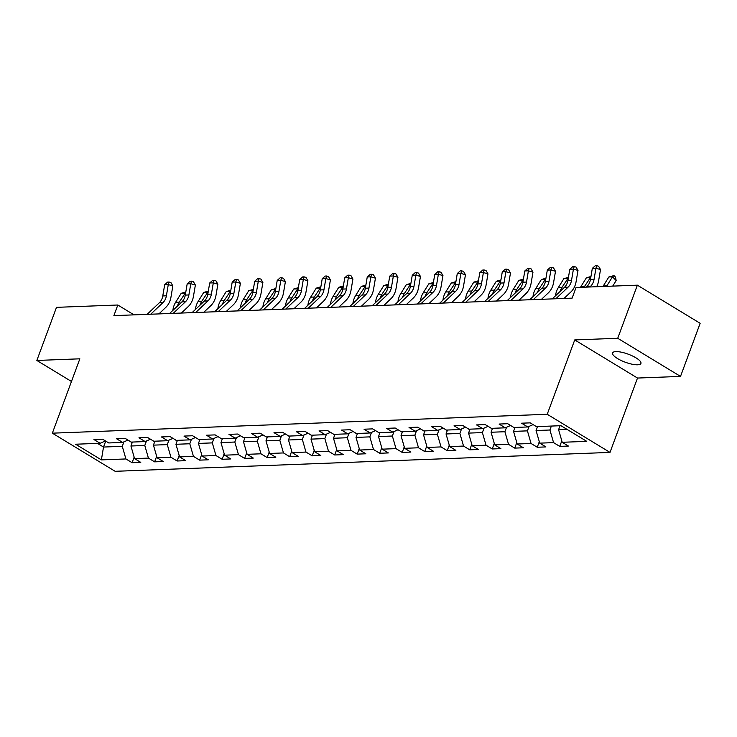 <?xml version="1.0" encoding="UTF-8"?>
<svg xmlns="http://www.w3.org/2000/svg" width="737" height="737" viewBox="0 0 737 737"><rect width="100%" height="100%" fill="white"/><g stroke="black" fill="none" stroke-linecap="round" stroke-linejoin="round"><path stroke-width="1.11" d="M615.892 351.604A15.118 4.284 -159.7 0 0 612.576 352.959A15.118 4.284 -159.7 0 0 621.144 360.485A15.118 4.284 -159.7 0 0 637.606 364.797A15.118 4.284 -159.7 0 0 640.932 363.442A15.118 4.284 -159.7 0 0 632.364 355.916A15.118 4.284 -159.7 0 0 615.892 351.604M680.509 376.414L617.726 338.283L574.731 339.923L637.505 378.053L680.509 376.414L700.15 323.303L637.367 285.173L576.048 287.513L572.124 298.135L113.885 315.629L117.819 305.007L56.491 307.347L36.85 360.457L71.461 381.48M637.505 378.053L610.006 452.407L115.119 471.302L52.345 433.172L547.222 414.277L610.006 452.407M101.393 459.888L125.916 458.948L132.107 462.716L140.767 462.385L134.576 458.626L148.423 458.092L154.613 461.85L163.273 461.528L157.082 457.76L170.929 457.235L177.129 460.993L185.779 460.662L179.588 456.903L193.444 456.378L199.635 460.137L208.285 459.805L202.095 456.046L215.95 455.512L222.141 459.28L230.801 458.948L224.601 455.18L238.456 454.655L244.647 458.414L253.307 458.082L247.116 454.324L260.962 453.799L267.153 457.557L275.813 457.226L269.622 453.467L283.469 452.933L289.669 456.7L298.319 456.369L292.128 452.61L305.975 452.076L312.175 455.834L320.825 455.512L314.635 451.744L328.49 451.219L334.681 454.978L343.341 454.646L337.141 450.887L350.996 450.362L357.187 454.121L365.847 453.789L359.656 450.031L373.502 449.496L379.693 453.264L388.353 452.933L382.162 449.165L396.009 448.64L402.199 452.398L410.859 452.067L404.668 448.308L418.515 447.783L424.715 451.541L433.365 451.21L427.174 447.451L441.03 446.917L447.221 450.685L455.871 450.353L449.681 446.594L463.536 446.06L469.727 449.819L478.387 449.496L472.187 445.728L486.042 445.203L492.233 448.962L500.893 448.63L494.702 444.872L508.548 444.347L514.739 448.105L523.399 447.774L517.208 444.015L531.055 443.481L537.255 447.248L545.905 446.917L539.714 443.149L553.561 442.624L559.761 446.382L568.411 446.051L562.22 442.292L586.753 441.352L560.958 425.691L536.435 426.631L530.235 422.863L521.584 423.195L527.775 426.953L513.919 427.488L507.729 423.72L499.078 424.051L505.269 427.819L491.413 428.344L485.222 424.586L476.563 424.917L482.763 428.676L468.907 429.201L462.716 425.442L454.056 425.774L460.247 429.533L446.401 430.067L440.21 426.299L431.55 426.631L437.741 430.399L423.895 430.924L417.704 427.165L409.044 427.488L415.235 431.256L401.389 431.781L395.189 428.022L386.538 428.354L392.729 432.112L378.873 432.647L372.682 428.879L364.023 429.21L370.223 432.969L356.367 433.503L350.176 429.735L341.517 430.067L347.717 433.835L333.861 434.36L327.67 430.601L319.01 430.933L325.201 434.692L311.355 435.217L305.164 431.458L296.504 431.79L302.695 435.549L288.849 436.083L282.649 432.315L273.998 432.647L280.189 436.415L266.333 436.94L260.143 433.181L251.492 433.503L257.683 437.271L243.827 437.796L237.636 434.038L228.977 434.369L235.177 438.128L221.321 438.662L215.13 434.894L206.471 435.226L212.661 438.985L198.815 439.519L192.624 435.751L183.964 436.083L190.155 439.851L176.309 440.376L170.109 436.617L161.458 436.949L167.649 440.708L153.803 441.233L147.603 437.474L138.952 437.806L145.143 441.564L131.287 442.099L125.097 438.331L116.437 438.662L122.637 442.43L108.781 442.955L102.59 439.197L93.931 439.528L100.121 443.287L75.598 444.227L101.393 459.888L103.512 447.046L122.268 446.336L123.927 441.859M551.377 426.06L549.922 430.003L536.066 430.528L537.531 426.585M533.109 424.604L527.775 426.953M553.561 442.624L549.922 430.003M539.714 443.149L536.066 430.528M529.074 426.382L527.416 430.859L513.56 431.394L515.025 427.442M510.603 425.47L505.269 427.819M531.055 443.481L527.416 430.859M517.208 444.015L513.56 431.394M506.559 427.248L504.909 431.725L491.054 432.25L492.519 428.308M488.097 426.327L482.763 428.676M508.548 444.347L504.909 431.725M494.702 444.872L491.054 432.25M484.052 428.105L482.394 432.582L468.548 433.107L470.003 429.164M465.581 427.184L460.247 429.533M486.042 445.203L482.394 432.582M472.187 445.728L468.548 433.107M461.546 428.962L459.888 433.439L446.042 433.973L447.497 430.021M443.075 428.05L437.741 430.399M463.536 446.06L459.888 433.439M449.681 446.594L446.042 433.973M439.04 429.828L437.382 434.305L423.535 434.83L424.991 430.878M420.569 428.906L415.235 431.256M441.03 446.917L437.382 434.305M427.174 447.451L423.535 434.83M416.534 430.684L414.876 435.162L401.02 435.687L402.485 431.744M398.063 429.763L392.729 432.112M418.515 447.783L414.876 435.162M404.668 448.308L401.02 435.687M394.019 431.541L392.37 436.018L378.514 436.544L379.979 432.601M375.557 430.62L370.223 432.969M396.009 448.64L392.37 436.018M382.162 449.165L378.514 436.544M371.512 432.398L369.854 436.875L356.008 437.41L357.473 433.457M353.041 431.486L347.717 433.835M373.502 449.496L369.854 436.875M359.656 450.031L356.008 437.41M349.006 433.264L347.348 437.741L333.502 438.266L334.957 434.323M330.535 432.343L325.201 434.692M350.996 450.362L347.348 437.741M337.141 450.887L333.502 438.266M326.5 434.121L324.842 438.598L310.996 439.123L312.451 435.18M308.029 433.199L302.695 435.549M328.49 451.219L324.842 438.598M314.635 451.744L310.996 439.123M303.994 434.977L302.336 439.455L288.48 439.989L289.945 436.037M285.523 434.065L280.189 436.415M305.975 452.076L302.336 439.455M292.128 452.61L288.48 439.989M281.479 435.843L279.83 440.321L265.974 440.846L267.439 436.894M263.017 434.922L257.683 437.271M283.469 452.933L279.83 440.321M269.622 453.467L265.974 440.846M258.973 436.7L257.324 441.177L243.468 441.703L244.933 437.76M240.511 435.779L235.177 438.128M260.962 453.799L257.324 441.177M247.116 454.324L243.468 441.703M236.466 437.557L234.808 442.034L220.962 442.568L222.417 438.616M217.995 436.636L212.661 438.985M238.456 454.655L234.808 442.034M224.601 455.18L220.962 442.568M213.96 438.423L212.302 442.891L198.456 443.425L199.911 439.473M195.489 437.502L190.155 439.851M215.95 455.512L212.302 442.891M202.095 456.046L198.456 443.425M191.454 439.28L189.796 443.757L175.95 444.282L177.405 440.339M172.983 438.358L167.649 440.708M193.444 456.378L189.796 443.757M179.588 456.903L175.95 444.282M168.948 440.136L167.29 444.614L153.434 445.139L154.899 441.196M150.477 439.215L145.143 441.564M170.929 457.235L167.29 444.614M157.082 457.76L153.434 445.139M146.433 440.993L144.784 445.47L130.928 446.005L132.393 442.053M127.971 440.081L122.637 442.43M148.423 458.092L144.784 445.47M134.576 458.626L130.928 446.005M105.723 441.095L103.512 447.046L97.487 443.388M105.455 440.938L100.121 443.287M125.916 458.948L122.268 446.336M617.726 338.283L637.367 285.173M574.731 339.923L547.222 414.277M52.345 433.172L79.845 358.818L36.85 360.457M134.033 314.865L117.819 305.007M560.037 425.728L558.582 429.671L566.983 429.349M562.22 442.292L558.582 429.671M132.107 462.716L134.152 457.18M154.613 461.85L156.668 456.323M177.129 460.993L179.174 455.457M199.635 460.137L201.68 454.6M222.141 459.28L224.186 453.743M244.647 458.414L246.692 452.887M267.153 457.557L269.208 452.021M289.669 456.7L291.714 451.164M312.175 455.834L314.22 450.307M334.681 454.978L336.726 449.441M357.187 454.121L359.232 448.584M379.693 453.264L381.738 447.728M402.199 452.398L404.254 446.871M424.715 451.541L426.76 446.005M447.221 450.685L449.266 445.148M469.727 449.819L471.772 444.291M492.233 448.962L494.278 443.425M514.739 448.105L516.794 442.568M537.255 447.248L539.3 441.712M559.761 446.382L561.806 440.855M147.087 314.367L159.321 302.787A11.81 9.341 87.8 0 0 162.776 295.952L164.683 284.712L168.285 284.574L169.086 282.022L170.91 282.557L172.854 285.91L170.956 297.149A17.716 14.021 -92.2 0 1 165.779 307.393L158.888 313.916M150.689 314.229L162.932 302.649A11.81 9.341 87.8 0 0 166.387 295.813L168.285 284.574L172.854 285.91M164.683 284.712L167.64 282.078L169.086 282.022M132.218 442.522L131.02 442.025A6.255 4.956 -92.2 0 1 130.403 441.555M185.494 293.851L184.812 293.169L181.21 293.308L185.816 291.944M185.742 292.405L179.229 302.17A17.716 14.021 87.8 0 0 177.387 306.131M181.21 293.308L175.618 302.308A17.716 14.021 87.8 0 0 172.854 310.424M169.593 313.501L181.836 301.921A11.81 9.341 87.8 0 0 185.282 295.095L187.189 283.856L190.791 283.717L191.592 281.166L193.416 281.7L195.369 285.044L193.463 296.292A17.716 14.021 -92.2 0 1 188.285 306.537L181.394 313.05M173.195 313.363L185.438 301.783A11.81 9.341 87.8 0 0 188.893 294.957L190.791 283.717L195.369 285.044M187.189 283.856L190.146 281.221L191.592 281.166M192.099 312.645L204.342 301.065A11.81 9.341 87.8 0 0 207.797 294.238L209.695 282.99L213.306 282.851L214.099 280.309L215.923 280.834L217.876 284.187L215.969 295.426A17.716 14.021 -92.2 0 1 210.791 305.671L203.9 312.193M195.71 312.506L207.945 300.926A11.81 9.341 87.8 0 0 211.399 294.1L213.306 282.851L217.876 284.187M209.695 282.99L212.652 280.364L214.099 280.309M154.724 441.656L153.526 441.159A6.255 4.956 -92.2 0 1 152.909 440.698M208 292.985L207.327 292.313L203.716 292.451L208.322 291.087M208.249 291.548L201.735 301.313A17.716 14.021 87.8 0 0 199.893 305.275M203.716 292.451L198.133 301.451A17.716 14.021 87.8 0 0 195.36 309.558M177.23 440.8L176.032 440.302A6.255 4.956 -92.2 0 1 175.424 439.842M230.515 292.128L229.833 291.447L226.222 291.585L230.838 290.221M230.755 290.691L224.241 300.456A17.716 14.021 87.8 0 0 222.399 304.409M226.222 291.585L220.639 300.595A17.716 14.021 87.8 0 0 217.866 308.702M214.605 311.788L226.849 300.208A11.81 9.341 87.8 0 0 230.303 293.372L232.201 282.133L235.812 281.995L236.605 279.443L238.438 279.977L240.382 283.33L238.484 294.57A17.716 14.021 -92.2 0 1 233.297 304.814L226.406 311.336M218.216 311.65L230.451 300.07A11.81 9.341 87.8 0 0 233.905 293.243L235.812 281.995L240.382 283.33M232.201 282.133L235.158 279.498L236.605 279.443M237.111 310.931L249.355 299.351A11.81 9.341 87.8 0 0 252.809 292.515L254.707 281.276L258.318 281.138L259.111 278.586L260.944 279.12L262.888 282.464L260.99 293.713A17.716 14.021 -92.2 0 1 255.813 303.957L248.913 310.48M240.723 310.793L252.966 299.213A11.81 9.341 87.8 0 0 256.412 292.377L258.318 281.138L262.888 282.464M254.707 281.276L257.674 278.641L259.111 278.586M259.627 310.065L271.861 298.485A11.81 9.341 87.8 0 0 275.316 291.659L277.223 280.41L280.825 280.272L281.617 277.729L283.45 278.264L285.394 281.608L283.496 292.856A17.716 14.021 -92.2 0 1 278.319 303.1L271.428 309.614M263.229 309.927L275.472 298.347A11.81 9.341 87.8 0 0 278.927 291.52L280.825 280.272L285.394 281.608M277.223 280.41L280.18 277.785L281.617 277.729M199.745 439.943L198.548 439.445A6.255 4.956 -92.2 0 1 197.931 438.976M253.021 291.272L252.34 290.59L248.728 290.728L253.344 289.365M253.261 289.834L246.748 299.6A17.716 14.021 87.8 0 0 244.905 303.552M248.728 290.728L243.146 299.738A17.716 14.021 87.8 0 0 240.373 307.845M222.252 439.077L221.054 438.579A6.255 4.956 -92.2 0 1 220.437 438.119M275.527 290.406L274.846 289.733L271.244 289.871L275.85 288.508M275.767 288.968L269.263 298.734A17.716 14.021 87.8 0 0 267.42 302.695M271.244 289.871L265.652 298.872A17.716 14.021 87.8 0 0 262.888 306.979M244.758 438.22L243.56 437.723A6.255 4.956 -92.2 0 1 242.943 437.262M298.034 289.549L297.352 288.876L293.75 289.005L298.356 287.642M298.282 288.112L291.769 297.877A17.716 14.021 87.8 0 0 289.927 301.838M293.75 289.005L288.158 298.015A17.716 14.021 87.8 0 0 285.394 306.122M267.264 437.363L266.066 436.866A6.255 4.956 -92.2 0 1 265.449 436.405M320.54 288.692L319.867 288.01L316.256 288.149L320.862 286.785M320.788 287.255L314.275 297.02A17.716 14.021 87.8 0 0 312.433 300.972M316.256 288.149L310.664 297.158A17.716 14.021 87.8 0 0 307.9 305.265M289.77 436.507L288.572 436.009A6.255 4.956 -92.2 0 1 287.964 435.539M343.055 287.835L342.373 287.154L338.762 287.292L343.378 285.928M343.295 286.389L336.781 296.154A17.716 14.021 87.8 0 0 334.939 300.116M338.762 287.292L333.179 296.292A17.716 14.021 87.8 0 0 330.406 304.409M312.276 435.641L311.078 435.143A6.255 4.956 -92.2 0 1 310.47 434.683M365.561 286.969L364.879 286.297L361.268 286.435L365.884 285.072M365.801 285.532L359.288 295.297A17.716 14.021 87.8 0 0 357.445 299.259M361.268 286.435L355.685 295.436A17.716 14.021 87.8 0 0 352.912 303.543M334.791 434.784L333.594 434.286A6.255 4.956 -92.2 0 1 332.977 433.826M388.067 286.113L387.386 285.431L383.784 285.569L388.39 284.206M388.307 284.675L381.803 294.441A17.716 14.021 87.8 0 0 379.96 298.393M383.784 285.569L378.192 294.579A17.716 14.021 87.8 0 0 375.428 302.686M357.298 433.927L356.1 433.43A6.255 4.956 -92.2 0 1 355.483 432.96M410.573 285.256L409.892 284.574L406.29 284.712L410.896 283.349M410.822 283.819L404.309 293.584A17.716 14.021 87.8 0 0 402.466 297.536M406.29 284.712L400.698 293.722A17.716 14.021 87.8 0 0 397.934 301.829M379.804 433.061L378.606 432.564A6.255 4.956 -92.2 0 1 377.989 432.103M433.08 284.39L432.398 283.717L428.796 283.856L433.402 282.492M433.328 282.953L426.815 292.718A17.716 14.021 87.8 0 0 424.973 296.679M428.796 283.856L423.204 292.856A17.716 14.021 87.8 0 0 420.44 300.963M402.31 432.204L401.112 431.707A6.255 4.956 -92.2 0 1 400.495 431.246M455.586 283.533L454.913 282.851L451.302 282.99L455.908 281.626M455.834 282.096L449.321 291.861A17.716 14.021 87.8 0 0 447.479 295.823M451.302 282.99L445.719 291.999A17.716 14.021 87.8 0 0 442.946 300.106M424.816 431.348L423.618 430.85A6.255 4.956 -92.2 0 1 423.01 430.39M478.101 282.676L477.419 281.995L473.808 282.133L478.424 280.769M478.341 281.239L471.827 291.004A17.716 14.021 87.8 0 0 469.985 294.957M473.808 282.133L468.225 291.143A17.716 14.021 87.8 0 0 465.452 299.25M447.331 430.491L446.134 429.993A6.255 4.956 -92.2 0 1 445.517 429.524M500.607 281.82L499.926 281.138L496.314 281.276L500.93 279.913M500.847 280.373L494.334 290.138A17.716 14.021 87.8 0 0 492.491 294.1M496.314 281.276L490.731 290.277A17.716 14.021 87.8 0 0 487.958 298.384M469.838 429.625L468.64 429.127A6.255 4.956 -92.2 0 1 468.023 428.667M523.113 280.954L522.432 280.281L518.83 280.419L523.436 279.056M523.353 279.516L516.849 289.282A17.716 14.021 87.8 0 0 515.006 293.243M518.83 280.419L513.238 289.42A17.716 14.021 87.8 0 0 510.474 297.527M492.344 428.768L491.146 428.271A6.255 4.956 -92.2 0 1 490.529 427.81M545.62 280.097L544.938 279.415L541.336 279.553L545.942 278.19M545.868 278.66L539.355 288.425A17.716 14.021 87.8 0 0 537.513 292.377M541.336 279.553L535.744 288.563A17.716 14.021 87.8 0 0 532.98 296.67M514.85 427.911L513.652 427.414A6.255 4.956 -92.2 0 1 513.035 426.944M568.126 279.24L567.453 278.558L563.842 278.697L568.448 277.333M568.374 277.803L561.861 287.568A17.716 14.021 87.8 0 0 560.019 291.52M563.842 278.697L558.25 287.697A17.716 14.021 87.8 0 0 555.486 295.813M537.356 427.045L536.158 426.548A6.255 4.956 -92.2 0 1 535.55 426.087M590.641 278.374L589.959 277.702L586.348 277.84L590.963 276.476M590.881 276.937L584.367 286.702A17.716 14.021 87.8 0 0 584.072 287.209M586.348 277.84L580.765 286.84A17.716 14.021 87.8 0 0 580.461 287.347M558.858 425.774L559.871 426.189M612.705 286.113L616.169 280.53L612.465 276.836L606.873 285.845A17.716 14.021 87.8 0 0 606.579 286.352M613.976 275.592L612.465 276.836L608.854 276.974L613.976 275.592L615.459 277.075L616.169 280.53M608.854 276.974L603.271 285.984A17.716 14.021 87.8 0 0 602.967 286.49M282.133 309.208L294.367 297.628A11.81 9.341 87.8 0 0 297.822 290.802L299.729 279.553L303.331 279.415L304.132 276.863L305.956 277.398L307.909 280.751L306.002 291.99A17.716 14.021 -92.2 0 1 300.825 302.234L293.934 308.757M285.735 309.07L297.978 297.49A11.81 9.341 87.8 0 0 301.433 290.664L303.331 279.415L307.909 280.751M299.729 279.553L302.686 276.919L304.132 276.863M304.639 308.352L316.882 296.771A11.81 9.341 87.8 0 0 320.328 289.936L322.235 278.697L325.837 278.558L326.638 276.007L328.462 276.541L330.416 279.885L328.509 291.133A17.716 14.021 -92.2 0 1 323.331 301.378L316.44 307.9M308.25 308.213L320.484 296.633A11.81 9.341 87.8 0 0 323.939 289.798L325.837 278.558L330.416 279.885M322.235 278.697L325.192 276.062L326.638 276.007M327.145 307.486L339.388 295.906A11.81 9.341 87.8 0 0 342.843 289.079L344.741 277.84L348.352 277.702L349.145 275.15L350.978 275.684L352.922 279.028L351.015 290.277A17.716 14.021 -92.2 0 1 345.837 300.521L338.946 307.034M330.756 307.347L342.991 295.767A11.81 9.341 87.8 0 0 346.445 288.941L348.352 277.702L352.922 279.028M344.741 277.84L347.698 275.205L349.145 275.15M349.651 306.629L361.895 295.049A11.81 9.341 87.8 0 0 365.349 288.222L367.247 276.974L370.858 276.836L371.651 274.293L373.484 274.818L375.428 278.171L373.53 289.411A17.716 14.021 -92.2 0 1 368.343 299.655L361.452 306.177M353.263 306.491L365.506 294.911A11.81 9.341 87.8 0 0 368.951 288.084L370.858 276.836L375.428 278.171M367.247 276.974L370.214 274.348L371.651 274.293M372.167 305.772L384.401 294.192A11.81 9.341 87.8 0 0 387.855 287.356L389.753 276.117L393.365 275.979L394.157 273.427L395.99 273.961L397.934 277.315L396.036 288.554A17.716 14.021 -92.2 0 1 390.859 298.798L383.968 305.321M375.769 305.634L388.012 294.054A11.81 9.341 87.8 0 0 391.467 287.227L393.365 275.979L397.934 277.315M389.753 276.117L392.72 273.482L394.157 273.427M394.673 304.915L406.907 293.326A11.81 9.341 87.8 0 0 410.362 286.5L412.269 275.26L415.871 275.122L416.672 272.57L418.496 273.105L420.449 276.449L418.542 287.697A17.716 14.021 -92.2 0 1 413.365 297.941L406.474 304.464M398.275 304.777L410.518 293.197A11.81 9.341 87.8 0 0 413.973 286.361L415.871 275.122L420.449 276.449M412.269 275.26L415.226 272.626L416.672 272.57M417.179 304.049L429.422 292.469A11.81 9.341 87.8 0 0 432.868 285.643L434.775 274.394L438.377 274.256L439.178 271.713L441.002 272.248L442.955 275.592L441.048 286.84A17.716 14.021 -92.2 0 1 435.871 297.085L428.98 303.598M420.79 303.911L433.024 292.331A11.81 9.341 87.8 0 0 436.479 285.505L438.377 274.256L442.955 275.592M434.775 274.394L437.732 271.769L439.178 271.713M439.685 303.193L451.928 291.612A11.81 9.341 87.8 0 0 455.383 284.786L457.281 273.538L460.892 273.399L461.684 270.848L463.509 271.382L465.462 274.735L463.555 285.974A17.716 14.021 -92.2 0 1 458.377 296.219L451.486 302.741M443.296 303.054L455.53 291.474A11.81 9.341 87.8 0 0 458.985 284.648L460.892 273.399L465.462 274.735M457.281 273.538L460.238 270.903L461.684 270.848M462.191 302.336L474.435 290.756A11.81 9.341 87.8 0 0 477.889 283.92L479.787 272.681L483.398 272.543L484.191 269.991L486.024 270.525L487.968 273.869L486.07 285.118A17.716 14.021 -92.2 0 1 480.883 295.362L473.992 301.884M465.802 302.198L478.037 290.618A11.81 9.341 87.8 0 0 481.491 283.782L483.398 272.543L487.968 273.869M479.787 272.681L482.744 270.046L484.191 269.991M484.706 301.47L496.941 289.89A11.81 9.341 87.8 0 0 500.395 283.063L502.293 271.824L505.904 271.686L506.697 269.134L508.53 269.668L510.474 273.012L508.576 284.261A17.716 14.021 -92.2 0 1 503.399 294.505L496.498 301.018M488.309 301.332L500.552 289.752A11.81 9.341 87.8 0 0 503.997 282.925L505.904 271.686L510.474 273.012M502.293 271.824L505.26 269.189L506.697 269.134M507.213 300.613L519.447 289.033A11.81 9.341 87.8 0 0 522.902 282.207L524.808 270.958L528.411 270.82L529.203 268.277L531.036 268.802L532.98 272.156L531.082 283.395A17.716 14.021 -92.2 0 1 525.905 293.639L519.014 300.162M510.815 300.475L523.058 288.895A11.81 9.341 87.8 0 0 526.513 282.068L528.411 270.82L532.98 272.156M524.808 270.958L527.766 268.332L529.203 268.277M529.719 299.756L541.962 288.176A11.81 9.341 87.8 0 0 545.408 281.341L547.315 270.101L550.917 269.963L551.718 267.411L553.542 267.946L555.495 271.299L553.588 282.538A17.716 14.021 -92.2 0 1 548.411 292.782L541.52 299.305M533.321 299.618L545.564 288.038A11.81 9.341 87.8 0 0 549.019 281.212L550.917 269.963L555.495 271.299M547.315 270.101L550.272 267.467L551.718 267.411M552.225 298.9L564.468 287.31A11.81 9.341 87.8 0 0 567.914 280.484L569.821 269.245L573.432 269.106L574.224 266.554L576.048 267.089L578.001 270.433L576.094 281.681A17.716 14.021 -92.2 0 1 570.917 291.926L564.026 298.448M555.836 298.761L568.07 287.181A11.81 9.341 87.8 0 0 571.525 280.346L573.432 269.106L578.001 270.433M569.821 269.245L572.778 266.61L574.224 266.554M586.265 287.126L586.974 286.453A11.81 9.341 87.8 0 0 590.429 279.627L592.327 268.379L595.938 268.24L596.73 265.698L598.564 266.232L600.508 269.576L598.61 280.825A17.716 14.021 -92.2 0 1 596.657 286.73M589.876 286.988L590.577 286.315A11.81 9.341 87.8 0 0 594.031 279.489L595.938 268.24L600.508 269.576M592.327 268.379L595.284 265.753L596.73 265.698M159.321 302.787L162.932 302.649M162.776 295.952L166.387 295.813M179.229 302.17L175.618 302.308M181.836 301.921L185.438 301.783M185.282 295.095L188.893 294.957M204.342 301.065L207.945 300.926M207.797 294.238L211.399 294.1M201.735 301.313L198.133 301.451M224.241 300.456L220.639 300.595M226.849 300.208L230.451 300.07M230.303 293.372L233.905 293.243M249.355 299.351L252.966 299.213M252.809 292.515L256.412 292.377M271.861 298.485L275.472 298.347M275.316 291.659L278.927 291.52M246.748 299.6L243.146 299.738M269.263 298.734L265.652 298.872M291.769 297.877L288.158 298.015M314.275 297.02L310.664 297.158M336.781 296.154L333.179 296.292M359.288 295.297L355.685 295.436M381.803 294.441L378.192 294.579M404.309 293.584L400.698 293.722M426.815 292.718L423.204 292.856M449.321 291.861L445.719 291.999M471.827 291.004L468.225 291.143M494.334 290.138L490.731 290.277M516.849 289.282L513.238 289.42M539.355 288.425L535.744 288.563M561.861 287.568L558.25 287.697M584.367 286.702L580.765 286.84M606.873 285.845L603.271 285.984M294.367 297.628L297.978 297.49M297.822 290.802L301.433 290.664M316.882 296.771L320.484 296.633M320.328 289.936L323.939 289.798M339.388 295.906L342.991 295.767M342.843 289.079L346.445 288.941M361.895 295.049L365.506 294.911M365.349 288.222L368.951 288.084M384.401 294.192L388.012 294.054M387.855 287.356L391.467 287.227M406.907 293.326L410.518 293.197M410.362 286.5L413.973 286.361M429.422 292.469L433.024 292.331M432.868 285.643L436.479 285.505M451.928 291.612L455.53 291.474M455.383 284.786L458.985 284.648M474.435 290.756L478.037 290.618M477.889 283.92L481.491 283.782M496.941 289.89L500.552 289.752M500.395 283.063L503.997 282.925M519.447 289.033L523.058 288.895M522.902 282.207L526.513 282.068M541.962 288.176L545.564 288.038M545.408 281.341L549.019 281.212M564.468 287.31L568.07 287.181M567.914 280.484L571.525 280.346M586.974 286.453L590.577 286.315M590.429 279.627L594.031 279.489"/></g></svg>

